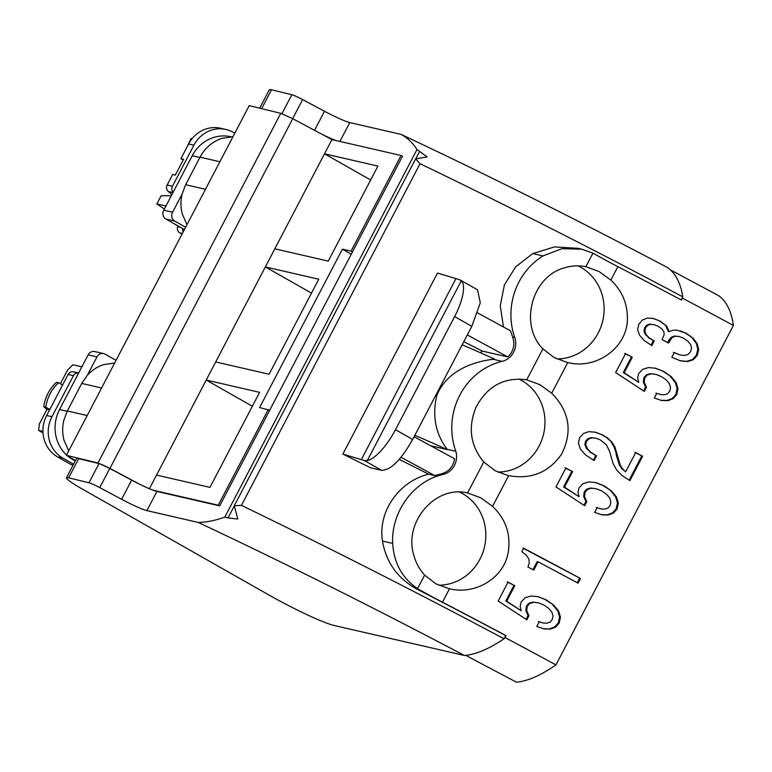 <?xml version="1.0" encoding="UTF-8"?>
<svg xmlns="http://www.w3.org/2000/svg" width="772" height="772" viewBox="0 0 772 772"><rect width="100%" height="100%" fill="white"/><g stroke="black" fill="none" stroke-linecap="round" stroke-linejoin="round"><path stroke-width="1.16" d="M462.148 344.833A230.828 21.944 27.6 0 1 494.562 359.077L493.202 359.279C471.817 361.865 446.226 371.515 436.798 395.64C432.127 415.577 435.379 433.198 446.573 448.503L447.094 449.294L455.827 451.311A66.489 62.194 103 0 1 455.567 450.578A66.489 62.194 103 0 1 458.645 397.493A66.489 62.194 103 0 1 459.668 395.418A66.489 62.194 103 0 1 459.967 394.849A66.489 62.194 103 0 1 502.205 361.344A17.872 16.723 103 0 0 514.113 351.135A17.872 16.723 103 0 0 514.799 349.349A17.872 16.723 103 0 0 514.721 337.403A66.421 62.136 103 0 1 542.986 255.918L561.958 248.68L581.914 249.221L592.935 253.158L585.861 266.687C578.585 265.259 571.357 265.684 564.168 267.942C531.676 276.646 518.967 325.051 542.909 348.847L554.122 357.532L566.947 362.329M414.834 435.34A230.828 21.944 27.6 0 1 447.249 449.584L447.094 449.294M480.252 352.659L482.49 351.125L507.812 356.953C513.602 351.318 515.194 344.64 512.589 336.91L514.721 337.403M482.49 351.125L463.779 341.707M430.689 445.772L447.249 449.584M414.101 436.74L454.583 458.771C453.222 466.819 448.667 471.885 440.928 473.989L443.06 474.481A17.872 16.723 103 0 0 454.66 464.947A17.872 16.723 103 0 0 455.827 451.311M578.054 248.333L554.566 246.886L532.786 253.573L515.715 266.745L504.377 284.955L500.256 305.915L503.479 326.99M477.656 312.93L510.514 330.821L512.589 336.91M592.935 253.158A57.311 53.615 103 0 1 593.581 253.477A76.959 7.315 -152.4 0 0 617.889 266.649L610.864 280.082C621.904 290.523 627.414 303.271 627.404 318.334C627.617 347.873 595.936 369.952 567.777 362.512L551.719 393.218L539.927 384.688L526.716 379.814C504.232 376.861 487.315 386.029 475.977 407.336C467.793 427.601 470.389 445.811 483.764 461.974L494.977 470.659L507.802 475.455M551.719 393.218C569.418 411.254 572.756 431.49 561.736 453.926C548.834 472.464 531.126 479.702 508.632 475.639L492.575 506.345L480.782 497.815L467.571 492.951C435.302 484.864 403.138 522.48 413.937 555.676C416.021 563.097 419.582 569.572 424.619 575.101L435.842 583.796L448.667 588.582M443.06 474.481C413.695 480.831 391.008 511.875 392.687 543.411L392.697 543.623C393.942 563.145 402.231 578.151 417.546 588.64L418.163 589.026A76.959 7.315 -152.4 0 0 442.462 602.199A743.822 70.706 -152.4 0 1 506.133 635.684L504.029 638.762C489.081 648.905 475.88 654.473 464.435 655.486A666.033 63.314 -152.4 0 0 198.192 522.422L146.921 510.62L156.938 491.446L219.692 505.882L402.511 156.195A690.419 65.63 -152.4 0 0 401.054 155.51L351.048 251.161L352.495 251.855M467.33 334.923L507.812 356.953M506.133 635.684L505.699 635.578A743.822 70.706 -152.4 0 0 415.645 588.447C397.107 577.697 386.048 561.9 382.487 541.066C377.672 511.334 399.288 481.226 428.605 474.191L434.81 475.62L440.928 473.989M401.044 457.246L434.81 475.62M428.605 474.191A743.822 70.706 -152.4 0 0 399.259 459.359M370.473 467.774A743.822 70.706 -152.4 0 0 342.865 454.061L437.492 273.056L455.943 278.624A128.239 12.188 27.6 0 0 458.944 279.493L461.299 280.776A38.475 13.095 119.6 0 1 454.621 316.578L471.817 326.334L412.673 439.471C401.112 459.9 390.777 470.196 381.677 470.351L370.473 467.774M504.029 638.762C415.104 591.477 327.569 547.02 241.424 505.39L420.045 163.703C506.258 205.217 593.832 249.597 682.786 296.844L681.174 299.922M505.699 635.578L504.357 638.145M610.864 280.082L599.072 271.551L585.861 266.687M556.911 358.922A48.733 45.587 103 0 0 602.43 322.069A48.733 45.587 103 0 0 580.853 267.363A48.733 45.587 103 0 0 577.967 265.858M497.766 472.059A48.733 45.587 103 0 0 543.285 435.196A48.733 45.587 103 0 0 521.708 380.49A48.733 45.587 103 0 0 518.823 378.994M438.621 585.186A48.733 45.587 103 0 0 484.14 548.323A48.733 45.587 103 0 0 462.563 493.617A48.733 45.587 103 0 0 459.678 492.121M415.645 588.447L418.163 589.026M460.276 280.024L477.559 289.828L480.29 302.798L471.817 326.334M351.27 254.21L342.392 249.173L259.595 407.558L269.698 410.231M420.045 163.703L415.587 158.916L427.109 156.919L417.005 149.517C412.682 142.839 407.365 137.792 401.054 134.386L349.774 122.584A26.933 2.557 -152.4 0 1 324.501 111.255L314.532 130.314M233.993 506.528L228.02 517.944L224.845 517.086C215.224 520.55 206.336 522.335 198.192 522.422M342.392 249.173L351.048 251.161M682.458 297.461L681.56 300.134A743.822 70.706 -152.4 0 0 617.889 266.649M454.621 316.578L395.476 429.705A38.475 13.095 119.6 0 1 367.308 460.556L364.307 460.498A128.239 12.188 27.6 0 1 361.315 459.639L342.865 454.061M682.786 296.844A224.237 76.341 -60.4 0 0 667.298 267.45A666.033 63.314 27.6 0 0 401.054 134.386M241.424 505.39L234.263 505.757L237.805 519.025L228.02 517.944M464.435 655.486L333.784 625.407A56.424 5.365 -152.4 0 1 268.675 594.855L82.43 489.13A29.49 2.808 -152.4 0 1 66.45 477.8A29.49 2.808 -152.4 0 1 68.65 477.82L78.676 458.645A29.49 2.808 -152.4 0 0 76.467 458.626L66.45 477.8M492.575 506.345C506.171 519.469 511.305 535.257 507.966 553.717C502.784 579.241 474.346 595.009 449.487 588.766L442.462 602.199M733.4 325.466L555.956 664.885A743.822 70.706 -152.4 0 0 505.129 637.614M670.385 269.872L718.616 295.637C725.448 300.511 730.071 308.703 732.493 320.206L733.4 325.475A743.822 70.706 -152.4 0 0 682.564 298.214M543.604 623.11L547.3 623.12L550.243 622.02L552.221 619.607L553.022 615.911L551.845 612.071L548.728 608.375L543.971 605.045L538.499 602.836L533.703 602.305L529.891 603.414L527.286 606.213L526.697 610.729L528.965 615.728L526.822 619.819L498.162 601.021L508.053 582.098A743.822 70.706 -152.4 0 1 514.808 585.668L506.683 601.214L521.254 610.777L520.145 606.329L521.168 601.977L525.143 597.75L530.962 596.003L538.094 596.669L546.161 599.863L553.736 605.103L558.629 611.067L560.462 617.166L559.198 623.101L555.57 627.115L550.446 629.074L544.067 628.919L536.801 626.468L539.261 621.759L543.604 623.11L538.373 621.557M533.751 570.093A743.822 70.706 -152.4 0 0 527.932 567.005L529.303 562.778L528.801 558.918L526.388 555.29L521.824 551.71L523.648 548.226A743.822 70.706 -152.4 0 1 580.467 578.508L578.035 583.169A743.822 70.706 -152.4 0 0 538.084 561.813L533.751 570.093M601.465 509.037L605.161 509.057L608.104 507.947L610.083 505.535L610.884 501.839L609.697 497.998L606.589 494.302L601.822 490.973L596.351 488.763L591.545 488.232L587.733 489.342L585.128 492.131L584.539 496.657L586.807 501.655L584.665 505.747L555.975 486.939L565.866 468.015A743.822 70.706 -152.4 0 1 572.641 471.595L564.506 487.142L579.096 496.705L577.977 492.256L579 487.894L582.985 483.677L588.795 481.931L595.936 482.596L604.013 485.791L611.598 491.031L616.49 496.994L618.333 503.093L617.069 509.037L613.441 513.042L608.317 515.001L601.919 514.847L594.652 512.396L597.113 507.687L601.465 509.037L596.225 507.484M616.683 470.052L621.981 475.504L629.412 480.338A743.822 70.706 -152.4 0 1 629.884 480.599L642.613 456.262A743.822 70.706 -152.4 0 0 635.723 452.556L625.667 471.788L622.589 468.826L620.302 465.304L614.908 446.92L612.09 442.346L608.085 438.448L602.787 434.983L595.434 432.204L588.766 431.673L583.342 433.575L579.618 437.676L578.46 443.331L580.39 449.111L585.398 454.824L593.166 459.996A743.822 70.706 -152.4 0 1 594.151 460.517L596.582 455.866A743.822 70.706 -152.4 0 0 595.926 455.519L590.599 452.102L587.241 448.493L585.755 444.894L586.363 441.507L588.631 438.978L591.95 437.859L595.878 438.178L600.172 439.799L606.425 444.817L609.61 451.485L613.113 463.625L616.683 470.052M661.131 394.666L664.827 394.685L667.77 393.585L669.749 391.172L670.55 387.476L669.363 383.636L666.255 379.94L661.488 376.601L656.017 374.401L651.201 373.86L647.399 374.97L644.794 377.769L644.195 382.285L646.473 387.293L644.331 391.385L615.641 372.567L625.532 353.653A743.822 70.706 -152.4 0 1 632.297 357.224L624.172 372.77L638.753 382.333L637.643 377.884L638.666 373.532L642.642 369.305L648.461 367.559L655.602 368.225L663.679 371.428L671.264 376.659L676.156 382.632L677.999 388.731L676.735 394.666L673.107 398.68L667.983 400.639L661.585 400.485L654.318 398.024L656.779 393.324L661.131 394.666L655.891 393.112M674.245 352.592L679.871 354.879L684.581 355.506L688.141 354.406L690.631 351.617L691.538 348.104L690.631 344.544L687.92 341.253L683.538 338.184L679.138 336.495L675.23 336.245L672.055 337.557L668.465 343.029A743.822 70.706 -152.4 0 0 662.038 339.603L664.171 334.73L663.823 331.603L661.816 328.833L657.879 326.16L653.865 324.616L650.449 324.317L647.679 325.398L645.624 327.704L644.871 331.159L646.058 334.527L649.175 337.808L654.202 341.002L651.829 345.547A743.822 70.706 -152.4 0 0 651.414 345.335L644.186 340.52L639.515 335.173L637.633 329.683L638.714 324.385L642.333 320.09L647.293 318.074L653.305 318.45L660.118 321.075L666.574 325.938L669.237 331.603L672.721 330.32L676.687 330.088L686.125 333.224L692.976 338.078L697.174 343.608L698.699 349.533L697.193 355.535L693.237 359.762L687.582 361.566L680.47 360.833L672.219 357.455A743.822 70.706 -152.4 0 0 671.814 357.243L674.245 352.592M401.054 155.51L331.921 139.597L321.847 134.222A26.933 2.557 -152.4 0 0 335.878 140.504M149.411 488.724L331.921 139.597M370.647 179.992L324.501 153.802L377.913 166.086L328.235 261.119L274.822 248.825M311.502 293.119L265.356 266.929L318.768 279.223L269.09 374.246L215.677 361.952M252.357 406.246L206.22 380.056L259.624 392.35L209.945 487.383L156.533 475.089M268.251 409.546L218.244 505.197L153.059 490.201A26.933 2.557 -152.4 0 0 156.938 491.446M219.692 505.882A690.419 65.63 -152.4 0 0 218.244 505.197M99.742 487.615L109.769 468.44A11.541 1.1 -152.4 0 0 98.999 463.596L88.983 482.77A11.541 1.1 -152.4 0 1 99.742 487.615L121.638 499.291A26.933 2.557 -152.4 0 0 146.921 510.62M88.983 482.77L68.65 477.82M109.769 468.44L131.655 480.116A26.933 2.557 -152.4 0 0 139.028 483.909A26.933 2.557 -152.4 0 0 153.059 490.201M292.636 118.637L302.605 99.578A11.541 1.1 -152.4 0 0 291.835 94.734L271.512 89.784A29.49 2.808 -152.4 0 0 269.312 89.764L259.682 108.176M302.605 99.578L324.501 111.255M321.847 134.222L292.733 118.695L280.776 113.32L249.211 105.629L66.402 455.316L97.967 463.007L109.923 468.382L139.028 483.909M75.502 460.488L66.402 455.316M98.999 463.596L78.676 458.645M465.719 655.36L516.516 682.236C526.417 681.213 537.698 676.677 550.339 668.639L555.956 664.885M527.286 606.213L526.408 606.01L529.013 603.212L532.815 602.102L538.499 602.836M532.815 602.102L533.703 602.305M529.013 603.212L529.891 603.414M526.408 606.01L525.809 610.527L526.697 610.729M525.809 610.527L528.077 615.525L528.965 615.728M528.077 615.525L526.089 619.337M514.808 585.668L507.165 581.895M513.93 585.466L505.805 601.012L506.683 601.214M505.805 601.012L521.254 610.777M537.216 596.466L546.161 599.863M545.283 599.661L553.736 605.103M552.858 604.901L557.751 610.864L558.629 611.067M557.751 610.864L559.584 616.963L560.462 617.166M559.584 616.963L558.32 622.898L559.198 623.101M543.179 628.717L549.567 628.871L554.692 626.912L558.32 622.898M554.692 626.912L555.57 627.115M549.567 628.871L550.446 629.074M580.467 578.508L522.76 548.024M579.589 578.305L577.263 582.744M532.979 569.688L537.206 561.611L538.084 561.813M585.128 492.131L584.25 491.928L586.855 489.139L590.657 488.02L596.351 488.763M590.657 488.02L591.545 488.232M586.855 489.139L587.733 489.342M584.25 491.928L583.651 496.454L584.539 496.657M583.651 496.454L585.919 501.453L586.807 501.655M585.919 501.453L583.931 505.264M572.641 471.595L564.979 467.813M571.753 471.393L563.628 486.939L564.506 487.142M563.628 486.939L579.096 496.705M595.058 482.394L604.013 485.791M603.125 485.588L611.598 491.031M610.71 490.828L615.612 496.792L616.49 496.994M615.612 496.792L617.446 502.89L618.333 503.093M617.446 502.89L616.181 508.835L617.069 509.037M601.041 514.644L607.429 514.799L612.553 512.84L616.181 508.835M612.553 512.84L613.441 513.042M607.429 514.799L608.317 515.001M586.363 441.507L585.485 441.304L587.753 438.776L591.072 437.656L595.878 438.178M591.072 437.656L591.95 437.859M587.753 438.776L588.631 438.978M585.485 441.304L584.867 444.691L585.755 444.894M584.867 444.691L586.353 448.291L587.241 448.493M586.353 448.291L590.599 452.102M589.712 451.89L595.926 455.519M596.582 455.866L595.048 455.306M595.694 455.654L593.378 460.102M594.556 432.002L602.787 434.983M601.909 434.781L608.085 438.448M607.197 438.245L612.09 442.346M611.212 442.144L614.02 446.718L614.908 446.92M614.02 446.718L615.747 451.948L616.625 452.151M615.747 451.948L616.596 456.262L617.484 456.464M616.596 456.262L619.414 465.101L620.302 465.304M619.414 465.101L621.701 468.614L622.589 468.826M621.701 468.614L625.667 471.788M642.613 456.262L634.835 452.353M641.725 456.059L629.132 480.155M644.794 377.769L643.906 377.566L646.521 374.767L650.323 373.658L656.017 374.401M650.323 373.658L651.201 373.86M646.521 374.767L647.399 374.97M643.906 377.566L643.317 382.082L644.195 382.285M643.317 382.082L645.585 387.09L646.473 387.293M645.585 387.09L643.597 390.893M632.297 357.224L624.644 353.441M631.419 357.021L623.284 372.567L624.172 372.77M623.284 372.567L638.753 382.333M654.724 368.022L663.679 371.428M662.791 371.226L671.264 376.659M670.376 376.456L675.278 382.43L676.156 382.632M675.278 382.43L677.112 388.528L677.999 388.731M677.112 388.528L675.847 394.463L676.735 394.666M660.707 400.272L667.095 400.436L672.219 398.477L675.847 394.463M672.219 398.477L673.107 398.68M667.095 400.436L667.983 400.639M673.367 352.389L679.871 354.879M669.642 340.384L668.755 340.182L671.177 337.354L674.352 336.032L679.138 336.495M674.352 336.032L675.23 336.245M671.177 337.354L672.055 337.557M668.755 340.182L667.587 342.826M645.624 327.704L644.745 327.502L646.791 325.195L649.57 324.115L653.865 324.616M649.57 324.115L650.449 324.317M646.791 325.195L647.679 325.398M644.745 327.502L643.993 330.956L644.871 331.159M643.993 330.956L645.18 334.324L646.058 334.527M645.18 334.324L649.175 337.808M648.287 337.605L654.202 341.002M653.324 340.799L651.066 345.103M652.427 318.247L660.118 321.075M659.24 320.872L666.574 325.938M665.686 325.736L668.349 331.4L669.237 331.603M680.257 330.879L686.125 333.224M685.246 333.022L692.976 338.078M692.098 337.875L696.296 343.405L697.174 343.608M696.296 343.405L697.811 349.33L698.699 349.533M697.811 349.33L696.305 355.332L697.193 355.535M679.582 360.62L686.694 361.364L692.359 359.559L696.305 355.332M692.359 359.559L693.237 359.762M686.694 361.364L687.582 361.566M186.978 224.681L182.288 213.94C180.59 207.359 180.532 200.72 182.124 194.004L185.627 184.711L205.477 189.285M232.98 136.673L221.786 138.4C212.281 141.681 205.034 147.935 200.025 157.17L185.627 184.711M68.689 450.935L64.008 440.204C62.3 433.623 62.242 426.974 63.844 420.257L67.338 410.974L81.736 383.423L87.332 375.327C91.878 370.29 97.272 366.739 103.496 364.664L114.69 362.937M185.627 227.257L174.761 221.091A6.417 6.002 -77 0 1 172.619 212.194L182.124 194.004M184.421 229.554L165.932 219.055A6.417 6.002 -77 0 1 163.78 210.167L192.238 155.732A37.191 34.788 -77 0 1 230.838 136.712M163.78 210.167L172.619 212.194M183.157 231.967A5.134 4.796 -77 0 1 182.771 228.618M173.14 192.257A5.134 4.796 -77 0 1 172.445 186.245L193.907 145.194A30.774 28.786 -77 0 1 225.974 129.484A30.774 28.786 -77 0 1 233.26 132.33L234.794 133.199M193.907 145.194L188.6 143.978L180.918 158.685L183.562 159.293L175.283 175.128L172.638 174.52L167.138 185.029A5.134 4.796 103 0 0 168.392 191.543A30.774 28.786 -77 0 1 171.838 194.756M177.946 225.887A30.774 28.786 -77 0 1 177.685 226.64A5.134 4.796 -77 0 0 179.808 232.874L182.028 234.138M188.6 143.978A30.774 28.786 -77 0 1 188.966 143.303A30.774 28.786 -77 0 1 220.676 128.268L225.974 129.484M180.918 158.685L183.205 159.978M171.297 195.789L161.155 195.731L156.851 203.972L164.378 209.029M165.922 206.066L156.851 203.972M192.006 138.767L191.051 138.545L187.056 146.941M87.332 375.327L96.983 356.876A6.408 6.002 -77 0 1 105.185 354.194L116.041 360.36M66.556 455.017A37.191 34.788 -77 0 1 59.55 409.536L88.143 354.84A6.408 6.002 -77 0 1 94.831 351.569L103.66 353.595M75.241 460.99L72.809 459.601A37.191 34.788 -77 0 1 67.782 456.098M73.572 464.184L62.928 458.143L57.63 456.928L71.265 464.667L73.099 465.082M62.928 458.143A30.774 28.786 -77 0 1 51.956 416.706L73.417 375.655A5.134 4.796 -77 0 1 78.647 373.011L73.465 371.815A5.134 4.796 -77 0 0 68.119 374.439L46.658 415.49A30.774 28.786 -77 0 0 57.63 456.928M42.942 431.374L38.6 430.38L43.01 432.88M81.88 366.825L72.906 364.76L67.482 370.164L60.38 383.752M38.6 430.38L39.382 423.915L47.044 409.257L49.611 409.845M49.813 409.45L45.809 407.172A38.475 35.985 -77 0 1 45.973 406.091A38.475 35.985 -77 0 1 57.803 383.472A38.475 35.985 -77 0 1 58.585 382.738L62.59 385.016M58.585 382.738L56.539 382.265A38.475 35.985 -77 0 0 43.763 406.699L45.809 407.172M46.909 409.517L43.763 406.699M493.202 359.279L502.205 361.344M532.786 253.573L542.986 255.918M542.909 348.847L526.716 379.814M483.764 461.974L467.571 492.951M424.619 575.101L417.546 588.64M382.487 541.066L392.687 543.411M224.845 517.086L417.005 149.517M339.921 141.44L349.774 122.584M364.307 460.498L381.677 470.351M361.315 459.639L455.943 278.624M395.476 429.705L412.673 439.471M131.655 480.116L121.638 499.291M419.746 151.215L415.954 158.472M367.308 460.556L461.299 280.776M292.733 118.695L109.923 468.382M291.835 94.734L281.944 113.677M261.64 108.659L271.512 89.784M280.776 113.32L97.967 463.007M200.025 157.17L219.875 161.734M81.736 383.423L101.595 387.998M67.338 410.974L87.188 415.548M192.238 155.732L199.861 157.478M165.932 219.055L174.761 221.091M167.138 185.029L172.445 186.245M168.392 191.543L172.967 192.595M180.368 227.257L177.685 226.64M182.375 233.462L179.808 232.874M88.143 354.84L96.983 356.876M59.55 409.536L67.174 411.293M74.73 460.044L72.809 459.601M51.956 416.706L46.658 415.49M73.417 375.655L68.119 374.439M577.369 248.169L581.914 249.221M415.587 158.916L234.263 505.757M114.845 359.684L116.234 359.993"/></g></svg>
